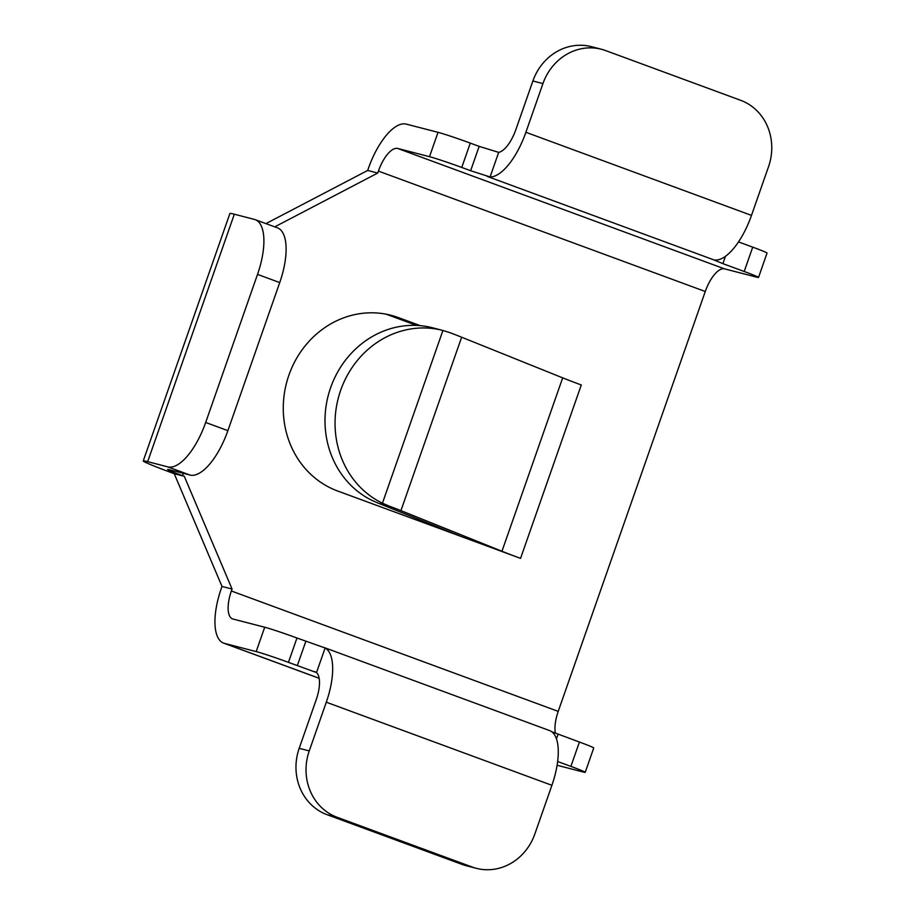 <?xml version="1.0" encoding="UTF-8"?>
<svg xmlns="http://www.w3.org/2000/svg" width="915" height="915" viewBox="0 0 915 915"><rect width="100%" height="100%" fill="white"/><g stroke="black" fill="none" stroke-linecap="round" stroke-linejoin="round"><path stroke-width="1.37" d="M416.634 325.42L388.269 314.966A91.935 84.169 104.5 0 0 385.89 314.131M442.929 330.452L382.436 503.181A91.935 84.169 104.5 0 1 340.677 390.293A91.935 84.169 104.5 0 1 442.723 330.406A91.935 84.169 104.5 0 1 442.929 330.452L449.837 332.637A52.681 1.933 -160.7 0 1 461.64 337.212L562.679 377.861A52.681 1.933 19.3 0 0 581.288 384.963L520.555 558.367L337.589 490.978A91.935 84.169 -75.5 0 1 288.9 375.15A91.935 84.169 -75.5 0 1 390.957 315.263A91.935 84.169 -75.5 0 1 398.311 317.562L420.294 325.66M274.763 226.863L377.723 173.049L378.41 171.094L705.271 291.496L558.219 711.378L231.369 590.987L232.055 589.031L184.292 476.303L182.508 475.651L183.332 473.318M256.189 651.583L264.709 627.221A25.826 0.949 19.3 0 1 296.975 638.007L325.122 647.98A52.681 21.091 -69.8 0 1 326.3 702.205L309.247 750.918A52.681 48.232 104.5 0 0 337.143 817.289L327.09 814.693A52.681 48.232 -75.5 0 1 299.194 748.321L316.247 699.609A26.855 10.751 -69.8 0 0 316.51 672.571L288.442 662.357A25.826 0.949 -160.7 0 0 256.189 651.583L224.427 643.371A52.681 21.091 -69.8 0 1 223.615 643.119A52.681 21.091 -69.8 0 1 221.316 588.391L222.002 586.435L174.239 473.707L172.466 473.055A52.681 1.933 -160.7 0 1 143.243 460.943A52.681 1.933 -160.7 0 1 147.67 461.663L167.765 466.867A52.681 21.091 -69.8 0 0 205.681 422.478L257.527 274.397A52.681 21.091 -69.8 0 0 255.239 219.669A52.681 21.091 -69.8 0 0 254.427 219.417L234.32 214.213L147.67 461.663M265.956 223.615L367.681 170.453L368.356 168.497A52.681 21.091 -69.8 0 1 406.26 124.12L438.022 132.32A25.826 0.949 19.3 0 1 470.287 143.106L461.755 167.456A25.826 0.949 -160.7 0 0 429.501 156.682L438.022 132.32M377.723 173.049L367.681 170.453M184.292 476.303L174.239 473.707M232.055 589.031L222.002 586.435M231.369 590.987A26.855 10.751 -69.8 0 0 232.536 618.883A26.855 10.751 -69.8 0 0 232.948 619.02L264.709 627.221M555.394 733.178A26.855 10.751 110.2 0 1 558.219 711.378M557.109 765.272L583.038 771.974A25.826 0.949 -160.7 0 0 585.211 772.34A25.826 0.949 -160.7 0 0 570.891 766.393L557.647 761.52M551.779 731.748L579.412 742.042A25.826 0.949 19.3 0 1 593.732 747.978L585.211 772.34M705.271 291.496A26.855 10.751 110.2 0 1 724.588 268.873L397.739 148.47A26.855 10.751 -69.8 0 0 378.41 171.094M725.458 256.292L722.884 263.646L744.204 271.492A25.826 0.949 -160.7 0 1 758.524 277.428A25.826 0.949 -160.7 0 1 756.35 277.073L724.588 268.873M397.739 148.47L429.501 156.682M744.204 271.492L752.725 247.142L738.496 241.903M752.725 247.142A25.826 0.949 19.3 0 1 767.044 253.078L758.524 277.428M479.163 146.377L498.686 152.37L490.074 176.961L470.63 170.728L479.163 146.377L470.287 143.106M722.884 263.646L714.295 260.077L715.679 260.054A52.681 21.091 110.2 0 0 751.49 215.391L768.543 166.679A52.681 48.232 104.5 0 0 740.647 100.307L605.639 50.577A52.681 48.232 104.5 0 0 601.418 49.261A52.681 48.232 104.5 0 0 542.938 83.585L525.885 132.286A52.681 21.091 -69.8 0 1 490.074 176.961M470.63 170.728L461.755 167.456M143.243 460.943L229.905 213.492A52.681 1.933 19.3 0 1 234.32 214.213M205.681 422.478L227.881 430.656A52.681 21.091 110.2 0 1 189.977 475.045L169.87 469.841A26.855 0.984 -160.7 0 0 167.617 469.475A26.855 0.984 -160.7 0 0 182.508 475.651M255.239 219.669L277.439 227.846A52.681 21.091 110.2 0 1 279.738 282.575L257.527 274.397M227.881 430.656L279.738 282.575M498.686 152.37A26.855 10.751 -69.8 0 0 515.831 129.69L532.885 80.978A52.681 48.232 -75.5 0 1 591.376 46.665L601.418 49.261M549.56 730.605L550.727 731.085A52.681 21.091 110.2 0 1 551.905 785.31L534.84 834.023A52.681 48.232 104.5 0 1 476.36 868.335L466.307 865.739A52.681 48.232 -75.5 0 1 462.098 864.423L472.151 867.02A52.681 48.232 104.5 0 0 476.36 868.335M314.611 671.53L315.195 671.77M337.143 817.289L472.151 867.02M327.09 814.693L462.098 864.423M461.377 536.579L381.749 504.542A26.855 0.984 -160.7 0 0 378.81 503.387L372.382 500.574A91.935 84.169 -75.5 0 1 330.624 387.697A91.935 84.169 -75.5 0 1 432.681 327.81A91.935 84.169 -75.5 0 1 432.875 327.856M382.436 503.181L389.104 506.052L378.81 503.387M520.555 558.367A52.681 1.933 19.3 0 1 501.958 551.265L400.919 510.627A52.681 1.933 -160.7 0 0 389.104 506.052M398.311 317.562L388.269 314.966M224.427 643.371L319.163 678.267M487.215 176.401L714.341 260.054M189.977 475.045L167.765 466.867M570.891 766.393L579.412 742.042M558.104 734.185L556.469 738.851M296.975 638.007L288.442 662.357M297.318 665.628L305.85 641.278M751.49 215.391L525.885 132.286M542.938 83.585L532.885 80.978M325.122 647.98L316.51 672.571M326.3 702.205L551.905 785.31M299.194 748.321L309.247 750.918M461.64 337.212L400.919 510.627M562.679 377.861L501.958 551.265M223.615 643.119L319.175 678.324M549.869 730.673L323.738 647.374M442.723 330.406L432.681 327.81"/></g></svg>
